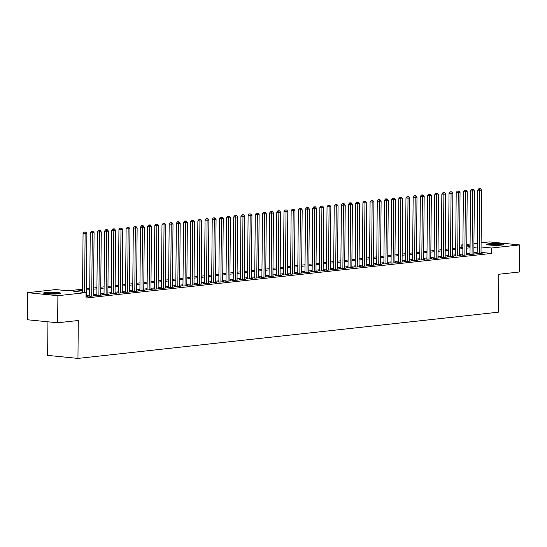 <?xml version="1.0" encoding="UTF-8"?>
<svg xmlns="http://www.w3.org/2000/svg" width="547" height="547" viewBox="0 0 547 547"><rect width="100%" height="100%" fill="white"/><g stroke="black" fill="none" stroke-linecap="round" stroke-linejoin="round"><path stroke-width="0.82" d="M501.558 245.077A8.492 0.882 -179.5 0 1 492.177 245.234A8.492 0.882 -179.5 0 1 486.673 244.365A8.492 0.882 -179.5 0 1 488.779 243.798A8.492 0.882 -179.5 0 1 498.16 243.634A8.492 0.882 -179.5 0 1 503.664 244.509A8.492 0.882 -179.5 0 1 501.558 245.077M58.454 293.794A8.492 0.882 -179.5 0 1 49.073 293.958A8.492 0.882 -179.5 0 1 43.575 293.083A8.492 0.882 -179.5 0 1 45.681 292.522A8.492 0.882 -179.5 0 1 55.062 292.358A8.492 0.882 -179.5 0 1 60.56 293.233A8.492 0.882 -179.5 0 1 58.454 293.794M47.945 321.8L47.651 355.386L77.954 358.408L498.454 312.173L498.782 274.266L519.411 271.996L519.65 244.919L491.486 248.017L481.073 246.977M77.954 358.408L78.283 320.501L57.654 322.771L27.35 319.749L27.589 292.672L55.753 289.575L68.04 290.799L82.57 289.199M461.155 247.572L461.183 244.994L462.912 244.81M466.755 244.386L470.085 244.017M473.934 243.593L477.264 243.23M481.107 242.806L489.346 241.904L519.65 244.919M477.175 253.329L475.917 253.466L477.969 253.671L482.269 253.199L481.018 253.07M469.996 254.116L468.745 254.252L470.789 254.458L475.097 253.986L473.839 253.863M462.824 254.909L461.565 255.046L463.617 255.251L467.917 254.772L466.666 254.649M455.644 255.695L454.393 255.832L456.437 256.037L460.745 255.565L459.487 255.435M448.472 256.481L447.214 256.618L449.265 256.823L453.566 256.352L452.314 256.228M441.292 257.275L440.041 257.411L442.085 257.616L446.393 257.138L445.142 257.015M434.12 258.061L432.862 258.198L434.913 258.403L439.214 257.931L437.962 257.808M426.94 258.847L425.689 258.991L427.733 259.196L432.041 258.717L430.79 258.594M419.768 259.64L418.51 259.777L420.561 259.982L424.862 259.51L423.61 259.381M412.588 260.427L411.337 260.563L413.382 260.769L417.689 260.297L416.438 260.174M405.416 261.22L404.158 261.357L406.209 261.562L410.517 261.083L409.259 260.96M398.243 262.006L396.985 262.143L399.03 262.348L403.337 261.876L402.086 261.753M391.064 262.792L389.806 262.936L391.857 263.134L396.165 262.663L394.907 262.539M383.891 263.586L382.633 263.722L384.678 263.928L388.985 263.456L387.734 263.326M376.712 264.372L375.454 264.509L377.505 264.714L381.813 264.242L380.555 264.119M369.54 265.165L368.281 265.302L370.326 265.507L374.633 265.028L373.382 264.905M362.36 265.951L361.109 266.088L363.153 266.293L367.461 265.821L366.203 265.698M355.188 266.738L353.93 266.881L355.981 267.08L360.282 266.608L359.03 266.485M348.008 267.531L346.757 267.668L348.801 267.873L353.109 267.401L351.851 267.271M340.836 268.317L339.578 268.454L341.629 268.659L345.93 268.187L344.678 268.064M333.656 269.11L332.405 269.247L334.449 269.452L338.757 268.974L337.499 268.85M326.484 269.897L325.226 270.033L327.277 270.239L331.578 269.767L330.326 269.637M319.304 270.683L318.053 270.827L320.098 271.025L324.405 270.553L323.154 270.43M312.132 271.476L310.874 271.613L312.925 271.818L317.226 271.346L315.975 271.216M304.952 272.262L303.701 272.399L305.746 272.604L310.053 272.132L308.802 272.009M297.78 273.056L296.522 273.192L298.573 273.397L302.874 272.919L301.623 272.796M290.607 273.842L289.349 273.979L291.394 274.184L295.701 273.712L294.45 273.582M283.428 274.628L282.17 274.772L284.221 274.97L288.529 274.498L287.271 274.375M276.256 275.421L274.997 275.558L277.042 275.763L281.349 275.291L280.098 275.162M269.076 276.208L267.818 276.344L269.869 276.55L274.177 276.078L272.919 275.955M261.904 276.994L260.645 277.138L262.69 277.343L266.998 276.864L265.746 276.741M254.724 277.787L253.466 277.924L255.517 278.129L259.825 277.657L258.567 277.527M247.552 278.573L246.294 278.71L248.338 278.915L252.646 278.444L251.394 278.32M240.372 279.367L239.121 279.503L241.165 279.708L245.473 279.23L244.215 279.107M233.2 280.153L231.942 280.29L233.993 280.495L238.294 280.023L237.042 279.9M226.02 280.939L224.769 281.083L226.814 281.281L231.121 280.809L229.863 280.686M218.848 281.732L217.59 281.869L219.641 282.074L223.942 281.602L222.691 281.473M211.668 282.519L210.417 282.655L212.462 282.861L216.769 282.389L215.518 282.266M204.496 283.312L203.238 283.449L205.289 283.654L209.59 283.175L208.339 283.052M197.317 284.098L196.065 284.235L198.11 284.44L202.417 283.968L201.166 283.845M190.144 284.884L188.886 285.028L190.937 285.226L195.238 284.755L193.987 284.631M182.965 285.678L181.713 285.814L183.758 286.019L188.065 285.548L186.814 285.418M175.792 286.464L174.534 286.601L176.585 286.806L180.886 286.334L179.635 286.211M168.62 287.257L167.361 287.394L169.406 287.599L173.714 287.12L172.462 286.997M161.44 288.043L160.182 288.18L162.233 288.385L166.541 287.913L165.283 287.79M154.268 288.83L153.01 288.973L155.054 289.172L159.362 288.7L158.11 288.577M147.088 289.623L145.83 289.76L147.881 289.965L152.189 289.493L150.931 289.363M139.916 290.409L138.658 290.546L140.702 290.751L145.01 290.279L143.758 290.156M132.736 291.202L131.485 291.339L133.53 291.544L137.837 291.066L136.579 290.942M125.564 291.989L124.306 292.125L126.357 292.33L130.658 291.859L129.407 291.729M118.384 292.775L117.133 292.918L119.178 293.117L123.485 292.645L122.227 292.522M111.212 293.568L109.954 293.705L112.005 293.91L116.306 293.438L115.055 293.308M104.033 294.354L102.781 294.491L104.826 294.696L109.133 294.224L107.875 294.101M96.86 295.141L95.602 295.284L97.653 295.489L101.954 295.011L100.703 294.888M89.681 295.934L88.429 296.071L90.474 296.276L94.781 295.804L93.53 295.674M82.563 290.402L73.77 291.373L86.057 292.597L86.009 298.012L491.438 253.432L481.025 252.393M477.182 252.427L473.852 252.789M470.003 253.213L466.673 253.582M462.83 254.006L459.501 254.369M455.651 254.793L452.321 255.162M448.478 255.579L445.149 255.948M441.306 256.372L437.969 256.734M434.127 257.158L430.797 257.528M426.954 257.952L423.617 258.314M419.775 258.738L416.445 259.1M412.602 259.524L409.272 259.893M405.423 260.317L402.093 260.68M398.25 261.104L394.92 261.473M391.071 261.89L387.741 262.259M383.898 262.683L380.568 263.045M376.719 263.469L373.389 263.839M369.546 264.263L366.216 264.625M362.367 265.049L359.037 265.418M355.194 265.835L351.865 266.204M348.015 266.628L344.685 266.991M340.843 267.415L337.513 267.784M333.663 268.208L330.333 268.57M326.491 268.994L323.161 269.363M319.318 269.78L315.981 270.15M312.139 270.574L308.809 270.936M304.966 271.36L301.636 271.729M297.787 272.153L294.457 272.515M290.614 272.939L287.284 273.309M283.435 273.726L280.105 274.095M276.262 274.519L272.932 274.881M269.083 275.305L265.753 275.674M261.91 276.098L258.581 276.461M254.731 276.885L251.401 277.247M247.559 277.671L244.229 278.04M240.379 278.464L237.049 278.826M233.207 279.25L229.877 279.62M226.027 280.043L222.697 280.406M218.855 280.83L215.525 281.192M211.675 281.616L208.345 281.985M204.503 282.409L201.173 282.772M197.33 283.196L193.994 283.565M190.151 283.982L186.821 284.351M182.978 284.775L179.648 285.137M175.799 285.561L172.469 285.931M168.626 286.354L165.297 286.717M161.447 287.141L158.117 287.51M154.275 287.927L150.945 288.296M147.095 288.72L143.765 289.083M139.923 289.507L136.593 289.876M132.743 290.3L129.413 290.662M125.571 291.086L122.241 291.455M118.391 291.872L115.061 292.242M111.219 292.666L107.889 293.028M104.039 293.452L100.71 293.821M96.867 294.245L93.537 294.607M89.687 295.031L86.358 295.401M86.016 296.768L87.602 296.59L86.351 296.467M57.654 322.771L57.893 295.695L27.589 292.672M491.438 253.432L491.486 248.017M86.057 292.597L57.893 295.695M477.23 247.012L473.9 247.374M470.051 247.798L466.721 248.167M462.878 248.591L459.548 248.953M455.699 249.377L452.369 249.747M448.526 250.164L445.196 250.533M441.347 250.957L438.017 251.319M434.174 251.743L430.845 252.112M427.002 252.536L423.665 252.899M419.822 253.323L416.493 253.692M412.65 254.109L409.313 254.478M405.471 254.902L402.141 255.264M398.298 255.688L394.968 256.058M391.119 256.481L387.789 256.844M383.946 257.268L380.616 257.63M376.767 258.054L373.437 258.423M369.594 258.847L366.264 259.21M362.415 259.634L359.085 260.003M355.242 260.42L351.912 260.789M348.063 261.213L344.733 261.575M340.89 261.999L337.561 262.369M333.711 262.792L330.381 263.155M326.538 263.579L323.209 263.948M319.359 264.365L316.029 264.734M312.187 265.158L308.857 265.521M305.014 265.945L301.677 266.314M297.835 266.738L294.505 267.1M290.662 267.524L287.325 267.893M283.483 268.31L280.153 268.68M276.31 269.103L272.98 269.466M269.131 269.89L265.801 270.259M261.958 270.683L258.628 271.045M254.779 271.469L251.449 271.838M247.606 272.256L244.277 272.625M240.427 273.049L237.097 273.411M233.254 273.835L229.925 274.204M226.075 274.628L222.745 274.991M218.903 275.414L215.573 275.777M211.723 276.201L208.393 276.57M204.551 276.994L201.221 277.356M197.371 277.78L194.041 278.149M190.199 278.567L186.869 278.936M183.026 279.36L179.69 279.722M175.847 280.146L172.517 280.515M168.674 280.939L165.338 281.302M161.495 281.726L158.165 282.095M154.322 282.512L150.993 282.881M147.143 283.305L143.813 283.667M139.97 284.091L136.641 284.461M132.791 284.884L129.461 285.247M125.619 285.671L122.289 286.04M118.439 286.457L115.109 286.826M111.267 287.25L107.937 287.613M104.087 288.037L100.757 288.406M96.915 288.83L93.585 289.192M89.735 289.616L86.405 289.985M470.071 245.883L466.748 245.555M462.906 245.172L461.183 244.994M86.419 288.782L89.749 288.413M93.592 287.989L96.922 287.626M100.771 287.202L104.101 286.833M107.944 286.409L111.273 286.047M115.123 285.623L118.453 285.254M122.296 284.837L125.625 284.467M129.475 284.043L132.805 283.681M136.647 283.257L139.977 282.888M143.827 282.464L147.157 282.102M150.999 281.678L154.329 281.315M158.179 280.891L161.509 280.522M165.351 280.098L168.681 279.736M172.524 279.312L175.86 278.943M179.703 278.526L183.033 278.156M186.876 277.732L190.212 277.37M194.055 276.946L197.385 276.577M201.228 276.153L204.557 275.791M208.407 275.367L211.737 274.997M215.58 274.58L218.909 274.211M222.759 273.787L226.089 273.425M229.931 273.001L233.261 272.632M237.111 272.208L240.441 271.845M244.283 271.421L247.613 271.052M251.463 270.635L254.793 270.266M258.635 269.842L261.965 269.48M265.815 269.056L269.145 268.686M272.987 268.262L276.317 267.9M280.167 267.476L283.496 267.107M287.339 266.69L290.669 266.321M294.512 265.897L297.848 265.534M301.691 265.11L305.021 264.741M308.864 264.317L312.2 263.955M316.043 263.531L319.373 263.169M323.215 262.745L326.545 262.375M330.395 261.951L333.725 261.589M337.567 261.165L340.897 260.796M344.747 260.379L348.077 260.01M351.919 259.586L355.249 259.223M359.099 258.799L362.429 258.43M366.271 258.006L369.601 257.644M373.451 257.22L376.78 256.851M380.623 256.434L383.953 256.064M387.802 255.64L391.132 255.278M394.975 254.854L398.305 254.485M402.154 254.061L405.484 253.699M409.327 253.275L412.657 252.905M416.499 252.488L419.836 252.119M423.679 251.695L427.009 251.333M430.851 250.909L434.188 250.54M438.031 250.116L441.361 249.753M445.203 249.329L448.533 248.96M452.383 248.543L455.713 248.174M459.555 247.75L462.885 247.388M466.735 246.964L470.064 246.594M84.594 292.454L85.106 233.678L86.898 233.48L86.351 296.727M82.549 292.248L83.062 233.473L85.106 233.678L85.045 232.147L85.763 232.072L84.224 232.065L85.045 232.147M84.224 232.065L83.062 233.473M86.898 233.48L85.763 232.072M45.387 293.643A7.35 0.766 -179.5 0 1 46.529 293.472A7.35 0.766 -179.5 0 1 58.734 293.76M59.432 293.657A8.437 0.875 0.5 0 0 45.709 293.39A8.437 0.875 0.5 0 0 44.697 293.534M55.582 293.992A6.803 0.704 0.5 0 0 48.539 293.93M488.492 244.926A7.35 0.766 -179.5 0 1 496.594 244.564A7.35 0.766 -179.5 0 1 501.838 245.042M498.686 245.268A6.803 0.704 0.5 0 0 496.485 245.165A6.803 0.704 0.5 0 0 491.644 245.206M502.536 244.94A8.437 0.875 0.5 0 0 496.806 244.454A8.437 0.875 0.5 0 0 487.801 244.81M91.732 296.139L92.286 232.892L94.077 232.694L93.523 295.941M89.681 296.194L90.234 232.687L92.286 232.892L92.217 231.36L92.935 231.278L91.397 231.278L92.217 231.36M91.397 231.278L90.234 232.687M94.077 232.694L92.935 231.278M98.904 295.346L99.458 232.099L101.25 231.901L100.703 295.148M96.853 295.407L97.414 231.894L99.458 232.099L99.397 230.574L100.115 230.492L98.576 230.492L99.397 230.574M98.576 230.492L97.414 231.894M101.25 231.901L100.115 230.492M106.084 294.56L106.631 231.313L108.429 231.114L107.875 294.361M104.033 294.621L104.586 231.107L106.631 231.313L106.569 229.781L107.287 229.706L105.749 229.699L106.569 229.781M105.749 229.699L104.586 231.107M108.429 231.114L107.287 229.706M113.256 293.773L113.81 230.519L115.602 230.328L115.055 293.575M111.205 293.828L111.759 230.321L113.81 230.519L113.749 228.995L114.467 228.913L112.928 228.913L113.749 228.995M112.928 228.913L111.759 230.321M115.602 230.328L114.467 228.913M120.436 292.98L120.983 229.733L122.781 229.535L122.227 292.782M118.384 293.042L118.938 229.528L120.983 229.733L120.921 228.202L121.639 228.126L120.101 228.126L120.921 228.202M120.101 228.126L118.938 229.528M122.781 229.535L121.639 228.126M127.608 292.194L128.162 228.947L129.954 228.749L129.407 291.995M125.557 292.248L126.111 228.742L128.162 228.947L128.101 227.415L128.812 227.34L127.28 227.333L128.101 227.415M127.28 227.333L126.111 228.742M129.954 228.749L128.812 227.34M134.788 291.401L135.335 228.154L137.133 227.955L136.579 291.209M132.736 291.462L133.29 227.949L135.335 228.154L135.273 226.629L135.991 226.547L134.453 226.547L135.273 226.629M134.453 226.547L133.29 227.949M137.133 227.955L135.991 226.547M141.96 290.614L142.514 227.367L144.305 227.169L143.752 290.416M139.909 290.676L140.463 227.162L142.514 227.367L142.446 225.836L143.164 225.761L141.632 225.754L142.446 225.836M141.632 225.754L140.463 227.162M144.305 227.169L143.164 225.761M149.14 289.828L149.687 226.574L151.485 226.383L150.931 289.63M147.088 289.883L147.642 226.376L149.687 226.574L149.625 225.049L150.343 224.967L148.805 224.967L149.625 225.049M148.805 224.967L147.642 226.376M151.485 226.383L150.343 224.967M156.312 289.035L156.866 225.788L158.657 225.59L158.104 288.837M154.261 289.096L154.815 225.583L156.866 225.788L156.798 224.256L157.515 224.181L155.984 224.181L156.798 224.256M155.984 224.181L154.815 225.583M158.657 225.59L157.515 224.181M163.491 288.248L164.038 225.002L165.837 224.803L165.283 288.05M161.44 288.303L161.994 224.796L164.038 225.002L163.977 223.47L164.695 223.395L163.156 223.388L163.977 223.47M163.156 223.388L161.994 224.796M165.837 224.803L164.695 223.395M170.664 287.455L171.218 224.208L173.009 224.01L172.455 287.264M168.613 287.517L169.167 224.003L171.218 224.208L171.149 222.684L171.867 222.602L170.336 222.602L171.149 222.684M170.336 222.602L169.167 224.003M173.009 224.01L171.867 222.602M177.837 286.669L178.39 223.422L180.189 223.224L179.635 286.471M175.792 286.731L176.346 223.217L178.39 223.422L178.329 221.891L179.047 221.815L177.508 221.808L178.329 221.891M177.508 221.808L176.346 223.217M180.189 223.224L179.047 221.815M185.016 285.883L185.57 222.629L187.361 222.438L186.807 285.684M182.965 285.937L183.518 222.431L185.57 222.629L185.501 221.104L186.219 221.022L184.688 221.022L185.501 221.104M184.688 221.022L183.518 222.431M187.361 222.438L186.219 221.022M192.188 285.09L192.742 221.843L194.534 221.644L193.987 284.891M190.144 285.151L190.698 221.638L192.742 221.843L192.681 220.318L193.399 220.236L191.86 220.236L192.681 220.318M191.86 220.236L190.698 221.638M194.534 221.644L193.399 220.236M199.368 284.303L199.922 221.056L201.713 220.858L201.159 284.105M197.317 284.358L197.87 220.851L199.922 221.056L199.853 219.525L200.571 219.45L199.033 219.443L199.853 219.525M199.033 219.443L197.87 220.851M201.713 220.858L200.571 219.45M206.54 283.51L207.094 220.263L208.886 220.065L208.339 283.319M204.496 283.572L205.05 220.058L207.094 220.263L207.033 218.738L207.751 218.656L206.212 218.656L207.033 218.738M206.212 218.656L205.05 220.058M208.886 220.065L207.751 218.656M213.72 282.724L214.274 219.477L216.065 219.279L215.511 282.525M211.668 282.785L212.222 219.272L214.274 219.477L214.205 217.945L214.923 217.87L213.385 217.863L214.205 217.945M213.385 217.863L212.222 219.272M216.065 219.279L214.923 217.87M220.892 281.937L221.446 218.684L223.238 218.492L222.691 281.739M218.841 281.992L219.402 218.485L221.446 218.684L221.385 217.159L222.103 217.077L220.564 217.077L221.385 217.159M220.564 217.077L219.402 218.485M223.238 218.492L222.103 217.077M228.072 281.144L228.619 217.897L230.417 217.699L229.863 280.946M226.02 281.206L226.574 217.692L228.619 217.897L228.557 216.373L229.275 216.291L227.737 216.291L228.557 216.373M227.737 216.291L226.574 217.692M230.417 217.699L229.275 216.291M235.244 280.358L235.798 217.111L237.589 216.913L237.042 280.16M233.193 280.42L233.747 216.906L235.798 217.111L235.736 215.58L236.454 215.504L234.916 215.497L235.736 215.58M234.916 215.497L233.747 216.906M237.589 216.913L236.454 215.504M242.424 279.572L242.971 216.318L244.769 216.12L244.215 279.373M240.372 279.626L240.926 216.113L242.971 216.318L242.909 214.793L243.627 214.711L242.089 214.711L242.909 214.793M242.089 214.711L240.926 216.113M244.769 216.12L243.627 214.711M249.596 278.779L250.15 215.532L251.941 215.333L251.394 278.58M247.545 278.84L248.099 215.327L250.15 215.532L250.088 214L250.799 213.925L249.268 213.918L250.088 214M249.268 213.918L248.099 215.327M251.941 215.333L250.799 213.925M256.775 277.992L257.322 214.745L259.121 214.547L258.567 277.794M254.724 278.047L255.278 214.54L257.322 214.745L257.261 213.214L257.979 213.132L256.44 213.132L257.261 213.214M256.44 213.132L255.278 214.54M259.121 214.547L257.979 213.132M263.948 277.199L264.502 213.952L266.293 213.754L265.739 277.001M261.897 277.261L262.451 213.747L264.502 213.952L264.433 212.427L265.151 212.345L263.62 212.345L264.433 212.427M263.62 212.345L262.451 213.747M266.293 213.754L265.151 212.345M271.127 276.413L271.674 213.166L273.473 212.968L272.919 276.214M269.076 276.474L269.63 212.961L271.674 213.166L271.613 211.634L272.331 211.559L270.792 211.552L271.613 211.634M270.792 211.552L269.63 212.961M273.473 212.968L272.331 211.559M278.3 275.626L278.854 212.373L280.645 212.181L280.091 275.428M276.249 275.681L276.803 212.174L278.854 212.373L278.785 210.848L279.503 210.766L277.972 210.766L278.785 210.848M277.972 210.766L276.803 212.174M280.645 212.181L279.503 210.766M285.472 274.833L286.026 211.586L287.825 211.388L287.271 274.635M283.428 274.895L283.982 211.381L286.026 211.586L285.965 210.055L286.683 209.98L285.144 209.98L285.965 210.055M285.144 209.98L283.982 211.381M287.825 211.388L286.683 209.98M292.652 274.047L293.206 210.8L294.997 210.602L294.443 273.849M290.601 274.102L291.154 210.595L293.206 210.8L293.137 209.269L293.855 209.193L292.324 209.186L293.137 209.269M292.324 209.186L291.154 210.595M294.997 210.602L293.855 209.193M299.824 273.254L300.378 210.007L302.176 209.809L301.623 273.062M297.78 273.315L298.334 209.802L300.378 210.007L300.317 208.482L301.035 208.4L299.496 208.4L300.317 208.482M299.496 208.4L298.334 209.802M302.176 209.809L301.035 208.4M307.004 272.468L307.558 209.221L309.349 209.022L308.795 272.269M304.952 272.529L305.506 209.016L307.558 209.221L307.489 207.689L308.207 207.614L306.676 207.607L307.489 207.689M306.676 207.607L305.506 209.016M309.349 209.022L308.207 207.614M314.176 271.681L314.73 208.428L316.522 208.236L315.975 271.483M312.132 271.736L312.686 208.229L314.73 208.428L314.669 206.903L315.387 206.821L313.848 206.821L314.669 206.903M313.848 206.821L312.686 208.229M316.522 208.236L315.387 206.821M321.356 270.888L321.909 207.641L323.701 207.443L323.147 270.69M319.304 270.95L319.858 207.436L321.909 207.641L321.841 206.11L322.559 206.034L321.021 206.034L321.841 206.11M321.021 206.034L319.858 207.436M323.701 207.443L322.559 206.034M328.528 270.102L329.082 206.855L330.873 206.657L330.326 269.903M326.484 270.156L327.038 206.65L329.082 206.855L329.02 205.323L329.738 205.248L328.2 205.241L329.02 205.323M328.2 205.241L327.038 206.65M330.873 206.657L329.738 205.248M335.708 269.309L336.261 206.062L338.053 205.863L337.499 269.117M333.656 269.37L334.21 205.857L336.261 206.062L336.193 204.537L336.911 204.455L335.373 204.455L336.193 204.537M335.373 204.455L334.21 205.857M338.053 205.863L336.911 204.455M342.88 268.522L343.434 205.275L345.225 205.077L344.678 268.324M340.829 268.584L341.39 205.07L343.434 205.275L343.372 203.744L344.09 203.669L342.552 203.662L343.372 203.744M342.552 203.662L341.39 205.07M345.225 205.077L344.09 203.669M350.059 267.736L350.606 204.482L352.405 204.291L351.851 267.538M348.008 267.791L348.562 204.284L350.606 204.482L350.545 202.958L351.263 202.875L349.724 202.875L350.545 202.958M349.724 202.875L348.562 204.284M352.405 204.291L351.263 202.875M357.232 266.943L357.786 203.696L359.577 203.498L359.03 266.745M355.181 267.004L355.735 203.491L357.786 203.696L357.724 202.171L358.442 202.089L356.904 202.089L357.724 202.171M356.904 202.089L355.735 203.491M359.577 203.498L358.442 202.089M364.411 266.157L364.958 202.91L366.757 202.711L366.203 265.958M362.36 266.211L362.914 202.705L364.958 202.91L364.897 201.378L365.615 201.303L364.076 201.296L364.897 201.378M364.076 201.296L362.914 202.705M366.757 202.711L365.615 201.303M371.584 265.363L372.138 202.117L373.929 201.918L373.382 265.172M369.533 265.425L370.087 201.911L372.138 202.117L372.076 200.592L372.787 200.51L371.256 200.51L372.076 200.592M371.256 200.51L370.087 201.911M373.929 201.918L372.787 200.51M378.763 264.577L379.31 201.33L381.109 201.132L380.555 264.379M376.712 264.639L377.266 201.125L379.31 201.33L379.249 199.799L379.967 199.723L378.428 199.717L379.249 199.799M378.428 199.717L377.266 201.125M381.109 201.132L379.967 199.723M385.936 263.791L386.49 200.537L388.281 200.346L387.727 263.592M383.885 263.845L384.438 200.339L386.49 200.537L386.421 199.012L387.139 198.93L385.608 198.93L386.421 199.012M385.608 198.93L384.438 200.339M388.281 200.346L387.139 198.93M393.115 262.998L393.662 199.751L395.46 199.552L394.907 262.799M391.064 263.059L391.618 199.546L393.662 199.751L393.601 198.226L394.319 198.144L392.78 198.144L393.601 198.226M392.78 198.144L391.618 199.546M395.46 199.552L394.319 198.144M400.288 262.211L400.842 198.964L402.633 198.766L402.079 262.013M398.237 262.273L398.79 198.759L400.842 198.964L400.773 197.433L401.491 197.358L399.96 197.351L400.773 197.433M399.96 197.351L398.79 198.759M402.633 198.766L401.491 197.358M407.46 261.418L408.014 198.171L409.812 197.973L409.259 261.227M405.416 261.48L405.97 197.966L408.014 198.171L407.953 196.647L408.671 196.564L407.132 196.564L407.953 196.647M407.132 196.564L405.97 197.966M409.812 197.973L408.671 196.564M414.64 260.632L415.194 197.385L416.985 197.187L416.431 260.434M412.588 260.693L413.142 197.18L415.194 197.385L415.125 195.853L415.843 195.778L414.311 195.771L415.125 195.853M414.311 195.771L413.142 197.18M416.985 197.187L415.843 195.778M421.812 259.846L422.366 196.599L424.164 196.4L423.61 259.647M419.768 259.9L420.322 196.394L422.366 196.599L422.305 195.067L423.022 194.985L421.484 194.985L422.305 195.067M421.484 194.985L420.322 196.394M424.164 196.4L423.022 194.985M428.992 259.052L429.545 195.805L431.337 195.607L430.783 258.854M426.94 259.114L427.494 195.6L429.545 195.805L429.477 194.281L430.195 194.199L428.663 194.199L429.477 194.281M428.663 194.199L427.494 195.6M431.337 195.607L430.195 194.199M436.164 258.266L436.718 195.019L438.509 194.821L437.962 258.068M434.12 258.328L434.674 194.814L436.718 195.019L436.656 193.488L437.374 193.412L435.836 193.406L436.656 193.488M435.836 193.406L434.674 194.814M438.509 194.821L437.374 193.412M443.343 257.48L443.897 194.226L445.689 194.028L445.135 257.281M441.292 257.534L441.846 194.028L443.897 194.226L443.829 192.701L444.547 192.619L443.008 192.619L443.829 192.701M443.008 192.619L441.846 194.028M445.689 194.028L444.547 192.619M450.516 256.687L451.07 193.44L452.861 193.241L452.314 256.488M448.472 256.748L449.025 193.235L451.07 193.44L451.008 191.908L451.726 191.833L450.188 191.826L451.008 191.908M450.188 191.826L449.025 193.235M452.861 193.241L451.726 191.833M457.695 255.9L458.249 192.653L460.041 192.455L459.487 255.702M455.644 255.955L456.198 192.448L458.249 192.653L458.181 191.122L458.899 191.047L457.36 191.04L458.181 191.122M457.36 191.04L456.198 192.448M460.041 192.455L458.899 191.047M464.868 255.107L465.422 191.86L467.213 191.662L466.666 254.916M462.817 255.169L463.377 191.655L465.422 191.86L465.36 190.335L466.078 190.253L464.54 190.253L465.36 190.335M464.54 190.253L463.377 191.655M467.213 191.662L466.078 190.253M472.047 254.321L472.594 191.074L474.393 190.876L473.839 254.123M469.996 254.382L470.55 190.869L472.594 191.074L472.533 189.542L473.251 189.467L471.712 189.46L472.533 189.542M471.712 189.46L470.55 190.869M474.393 190.876L473.251 189.467M479.22 253.535L479.774 190.281L481.565 190.089L481.018 253.336M477.169 253.589L477.722 190.082L479.774 190.281L479.712 188.756L480.43 188.674L478.892 188.674L479.712 188.756M478.892 188.674L477.722 190.082M481.565 190.089L480.43 188.674"/></g></svg>
